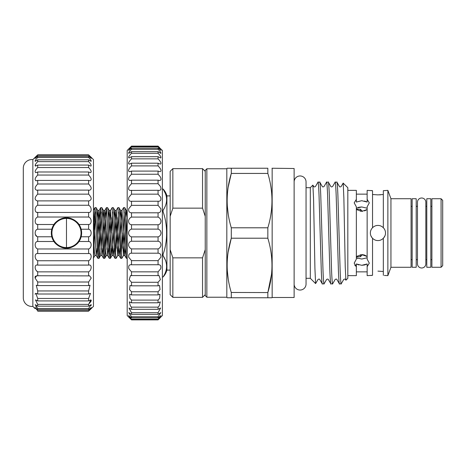 <?xml version="1.0" encoding="UTF-8"?>
<svg xmlns="http://www.w3.org/2000/svg" width="466" height="466" viewBox="0 0 466 466"><rect width="100%" height="100%" fill="white"/><g stroke="black" fill="none" stroke-linecap="round" stroke-linejoin="round"><path stroke-width="0.7" d="M416.202 198.732L416.202 267.268L412.154 267.268L412.154 198.732L416.202 198.732M417.472 202.186A4.182 4.182 0 0 1 421.654 198.003A4.182 4.182 0 0 1 425.837 202.186L425.837 263.814A4.182 4.182 0 0 1 421.654 267.997A4.182 4.182 0 0 1 417.472 263.814L417.472 202.186M294.122 181.915A5.965 5.965 0 0 1 300.087 175.956A5.965 5.965 0 0 1 306.046 181.915L306.046 284.085A5.965 5.965 0 0 0 306.046 284.079A5.965 5.965 0 0 1 300.087 290.044A5.965 5.965 0 0 1 294.122 284.085M32.853 159.599L32.853 306.401A8.633 8.633 0 0 1 23.3 298.083L23.3 167.917A8.633 8.633 0 0 1 32.853 159.599L37.711 154.834L37.711 155.207L88.604 155.207L88.604 154.834L37.711 154.834L88.604 154.834L91.301 157.444L88.604 154.834M32.853 306.401L35.014 308.556M88.604 171.989L37.711 171.989L35.824 172.647C34.519 171.919 35.154 170.218 37.711 167.539L88.604 167.539C91.161 170.207 91.79 171.913 90.491 172.647L88.604 171.989L88.604 175.053C91.423 178.006 91.907 179.911 90.06 180.756L88.604 180.406L88.604 183.994C91.662 187.198 91.983 189.283 89.565 190.256L88.604 190.116L88.604 194.141C91.866 197.555 92 199.815 89.006 200.91L88.604 200.887L88.604 205.25C91.983 206.694 91.988 213.014 88.604 212.444L88.604 217.034C91.983 218.001 91.988 224.565 88.604 224.507L88.604 229.22C91.983 229.674 91.988 236.32 88.604 236.78L88.604 241.493C91.983 241.435 91.988 247.994 88.604 248.966L88.604 253.556C91.983 252.98 91.988 259.3 88.604 260.75L88.604 265.113C91.983 264.041 91.988 269.954 88.604 271.859L88.604 275.884L89.565 275.744L91.237 278.027L88.604 282.006L88.604 285.594L90.06 285.244L88.604 290.947L88.604 294.011L90.491 293.353L88.604 298.461L88.604 300.925L90.841 299.883L88.604 304.362L88.604 306.168L91.091 304.659L88.604 308.509L88.604 309.61L91.249 307.577L88.604 310.793L37.711 310.793L37.711 311.166L88.604 311.166L93.462 306.401L93.462 159.599L91.12 157.269M37.711 310.793L35.067 307.577L37.711 309.61L88.604 309.61M88.604 308.509L37.711 308.509L37.711 309.61M37.711 308.509L35.218 304.659L37.711 306.168L88.604 306.168M88.604 304.362L37.711 304.362L37.711 306.168M37.711 304.362L35.474 299.883L37.711 300.925L88.604 300.925M88.604 298.461L37.711 298.461L37.711 300.925M37.711 298.461L35.824 293.353L37.711 294.011L88.604 294.011M88.604 290.947L37.711 290.947L37.711 294.011M37.711 290.947L36.249 285.244L37.711 285.594L88.604 285.594M88.604 282.006L37.711 282.006L37.711 285.594M37.711 282.006L35.078 278.027L36.75 275.744L88.604 275.884M36.773 271.002L37.711 271.859L37.711 275.884M88.604 271.859L37.711 271.859C34.333 269.96 34.327 264.036 37.711 265.113L89.006 265.09M37.321 265.09L37.711 265.113L37.711 260.75C34.333 259.306 34.327 252.986 37.711 253.556L88.604 253.556M88.604 248.966L37.711 248.966L37.711 253.556M37.711 248.966C34.333 247.999 34.327 241.435 37.711 241.493L53.928 241.493L51.802 236.78L37.711 236.78L37.711 241.493M37.711 236.78C34.333 236.326 34.327 229.68 37.711 229.22L51.802 229.22L51.802 236.78M36.843 224.204L37.711 224.507L37.711 229.22M51.802 229.22L53.928 224.507L37.711 224.507C34.333 224.565 34.327 218.006 37.711 217.034L88.604 217.034M36.849 212.286L37.711 212.444L37.711 217.034M88.604 212.444L37.711 212.444C34.333 213.02 34.327 206.7 37.711 205.25L88.604 205.25M88.604 200.887L37.711 200.887L37.711 205.25M37.711 200.887L37.303 200.91C34.309 199.821 34.443 197.567 37.711 194.141L88.604 194.141M88.604 190.116L37.711 190.116L37.711 194.141M37.711 190.116L36.75 190.256C34.333 189.295 34.653 187.204 37.711 183.994L88.604 183.994M88.604 180.406L37.711 180.406L37.711 183.994M37.711 180.406L36.249 180.756C34.402 179.911 34.892 178.012 37.711 175.053L88.604 175.053M37.711 171.989L37.711 175.053M37.711 165.075L35.474 166.117C34.682 165.506 35.428 164.015 37.711 161.638L88.604 161.638C90.887 164.015 91.633 165.506 90.841 166.117L88.604 165.075L37.711 165.075L37.711 167.539M37.711 159.832L35.218 161.341C34.863 160.852 35.696 159.57 37.711 157.491L88.604 157.491C90.614 159.564 91.447 160.846 91.091 161.341L88.604 159.832L37.711 159.832L37.711 161.638M88.604 155.207L91.249 158.423L88.604 156.39L37.711 156.39L37.711 157.491M37.711 156.39L35.067 158.423L37.711 155.207M35.632 180.645L36.249 180.756M88.604 157.491L88.604 156.39M88.604 161.638L88.604 159.832M88.604 167.539L88.604 165.075M88.604 310.793L88.604 311.166M88.604 224.507L79.022 224.507C77.764 222.002 71.56 217.29 66.475 217.849C61.396 217.284 55.18 222.014 53.928 224.507M55.67 222.375A15.151 15.151 0 0 0 53.928 241.493C55.192 243.998 61.396 248.71 66.475 248.151C71.554 248.716 77.77 243.986 79.022 241.493L88.604 241.493M66.475 217.89A15.11 15.11 0 0 0 51.365 233A15.11 15.11 0 0 0 66.475 248.11A15.11 15.11 0 0 0 81.585 233A15.11 15.11 0 0 0 66.475 217.89M66.475 218.426A14.574 14.574 0 0 0 51.907 233A14.574 14.574 0 0 0 66.475 247.574A14.574 14.574 0 0 0 81.049 233A14.574 14.574 0 0 0 66.475 218.426L66.475 247.574M35.433 164.521L35.474 166.117M35.538 156.937L37.711 154.834M35.265 234.375L36.75 236.274M36.75 275.744L35.276 276.42M35.259 276.449L35.014 277.421M35.824 293.353L35.014 294.133M35.905 306.442L36.855 307.577M88.604 260.75L37.711 260.75M91.056 308.067L91.301 307.624M91.051 305.515L91.301 304.857M89.618 303.232L91.039 301.176M91.056 301.153L91.301 300.337M90.771 309.063L89.344 310.443M77.28 243.625A15.151 15.151 0 0 0 79.022 224.507L81.148 229.22L81.148 236.78L79.022 241.493M81.148 229.22L88.604 229.22M88.604 236.78L81.148 236.78M430.829 198.732L430.829 267.268L426.78 267.268L426.78 198.732L430.829 198.732M170.154 270.105L166.915 270.105L166.915 195.895A16.194 16.194 0 0 0 163.065 189.015L163.065 189.021C167.772 196.116 167.772 203.205 163.065 210.282L163.065 211.745C167.731 224.466 167.836 241.522 163.065 254.255L162.378 254.255M165.838 260.977L163.065 255.718L163.065 254.255M162.378 255.718L163.065 255.718C167.772 262.818 167.772 269.901 163.065 276.979L162.378 276.979L163.065 276.985A16.194 16.194 0 0 0 166.915 270.105M441.081 267.268L431.906 267.268L431.906 198.732L441.081 198.732L441.081 267.268L442.7 265.649L442.7 200.351L441.081 198.732M364.622 255.088L362.484 254.64L360.375 256.749L360.375 254.716M362.484 211.36L360.375 209.251L360.375 211.284M390.945 233L390.945 198.732L387.869 190.361L387.869 275.639L390.945 267.268L390.945 233M390.945 267.268L411.076 267.268L411.076 198.732L390.945 198.732M387.869 190.361L383.471 190.676M383.332 190.693L383.332 227.711C384.811 229.319 385.533 231.078 385.493 233C385.533 234.922 384.811 236.687 383.332 238.289C381.689 239.85 379.889 240.607 377.938 240.555L377.67 240.549M361.744 200.706L356.35 202.04L361.744 200.706L367.144 202.04L367.144 190.361L372.538 190.693L372.538 227.711C374.181 226.15 375.98 225.393 377.938 225.445L378.229 225.451M367.144 199.343L369.299 202.85L367.144 206.822L367.144 259.178L369.299 263.15L367.144 266.657L367.144 263.96L361.744 265.294L356.35 263.96L356.35 266.657L354.189 263.15L356.35 259.178L356.35 206.822L354.189 202.85L356.35 199.343L356.35 190.361L347.822 190.361L347.822 233L347.822 187.693L343.151 183.097M370.383 233.017L370.383 233C370.342 231.084 371.058 229.319 372.538 227.711M371.437 190.542L372.538 190.693M384.928 235.866L383.611 237.986M377.938 225.445C379.895 225.393 381.695 226.15 383.332 227.711M383.332 271.497L377.938 271.119L383.332 271.497M384.374 275.453L387.869 275.639M383.332 194.503L377.938 194.881L372.538 194.503L377.938 194.881M379.475 194.852L380.786 194.776M356.35 256.481L361.744 254.611L367.144 256.481L364.68 255.112M356.35 257.78L361.744 259.038L367.144 257.78M357.672 258.391L356.414 257.82M361.773 259.038L367.092 257.809M372.13 237.835L370.948 235.878M364.616 210.912L367.144 209.519L361.744 211.389L356.35 209.519M358.878 207.265L361.744 206.962L367.092 208.191M367.144 202.04L364.633 201.032M361.779 265.294L364.639 264.968M364.674 264.956L367.144 263.96M372.439 275.319L367.144 275.639L367.15 266.651M356.35 202.04L356.339 199.349M354.754 265.102L356.35 266.657L356.35 275.639L347.822 275.639L347.822 233L347.822 278.307L345.912 280.217L345.23 266.663L343.867 197.945L343.197 183.068M306.046 278.307L310.309 278.307L315.599 283.596L318.01 279.478C318.895 278.965 319.478 278.965 319.752 279.478L322.303 283.841C322.117 285.722 321.418 275.948 321.231 268.952L319.088 197.048C318.901 190.052 318.202 180.278 318.016 182.159L317.946 182.229M318.016 182.159L319.798 182.212L322.291 186.522C322.571 187.035 323.154 187.035 324.033 186.522L326.515 182.229M319.74 182.159C319.926 180.278 320.625 190.052 320.812 197.048L322.955 268.952C323.142 275.948 323.841 285.722 324.027 283.841L324.097 283.771M324.086 283.788L326.579 279.478C327.47 278.971 328.052 278.971 328.32 279.478L330.866 283.841C330.679 285.722 329.986 275.948 329.8 268.952L327.656 197.048C327.47 190.052 326.771 180.278 326.584 182.159L326.526 182.212M326.584 182.159L328.367 182.212L330.86 186.522C331.122 187.029 331.705 187.029 332.602 186.522L335.083 182.229M328.309 182.159C328.495 180.278 329.194 190.052 329.38 197.048L331.524 268.952C331.71 275.948 332.409 285.722 332.596 283.841L332.666 283.771M332.654 283.788L335.141 279.478C336.027 278.965 336.609 278.965 336.883 279.478L339.434 283.841C339.248 285.722 338.549 275.948 338.363 268.952L336.225 197.048C336.038 190.052 335.339 180.278 335.153 182.159L335.095 182.212M335.153 182.159L336.935 182.212L339.429 186.522C339.743 187.041 340.326 187.041 341.17 186.522L343.157 183.08M336.877 182.159C337.064 180.278 337.763 190.052 337.949 197.048L340.093 268.952C340.279 275.948 340.978 285.722 341.164 283.841L341.234 283.765M315.599 283.596L314.923 268.509L313.566 198.865L312.884 185.119L313.723 186.522C314.002 187.035 314.579 187.035 315.465 186.522L317.958 182.212M310.309 278.307L310.309 187.693L312.884 185.119M272.156 168.506L272.156 297.494L294.122 297.494L294.122 168.506L271.998 168.238M271.497 209.828L270.903 214.308M267.839 173.434L267.839 168.238L227.134 168.238L226.82 168.774L226.82 297.226L227.134 297.762L231.293 297.762L231.293 292.566C225.789 274.352 225.789 256.23 231.293 238.202L267.839 238.202L267.839 227.798C273.338 209.77 273.338 191.648 267.839 173.434L231.293 173.434L231.293 168.238M231.293 238.202L231.293 227.798C225.789 209.584 225.789 191.462 231.293 173.434M231.27 173.515L228.2 187.122M227.274 195.737L227.175 197.939M227.134 200.66L227.175 203.298M227.28 205.588L228.2 214.115M206.852 168.774L205.232 170.393L205.232 295.607L206.852 297.226L206.852 168.774L226.82 168.774M205.232 294.663L202.535 297.36L202.535 257.855L205.232 249.66L202.535 257.855L172.851 257.855L170.154 249.66L170.154 216.34L172.851 208.145L202.535 208.145L202.535 168.64L172.851 168.64L172.851 208.145L170.154 216.34L170.154 171.337L172.851 168.64M131.511 151.642L128.75 153.384C128.389 152.877 129.28 151.526 131.424 149.336L158.149 149.336C160.292 151.532 161.184 152.877 160.822 153.384L158.061 151.642L131.511 151.642L131.511 153.279L158.061 153.279L158.679 153.931C160.741 156.174 161.382 157.525 160.601 157.98L158.061 156.681L131.511 156.681L131.511 158.865L158.061 158.865L159.18 160.071C161.09 162.378 161.469 163.729 160.31 164.119L158.061 163.205L158.061 165.896L159.64 167.626C161.341 170.026 161.446 171.377 159.949 171.674L158.061 171.086L158.061 174.232L160.042 176.451C161.463 178.956 161.294 180.307 159.529 180.499L158.061 180.173L158.061 183.715L160.391 186.383C161.457 188.98 161.015 190.326 159.057 190.431L158.061 190.285L158.061 194.153L160.665 197.217C161.335 199.891 160.63 201.242 158.551 201.265L158.061 201.236L158.061 205.349L160.869 208.751C161.125 211.442 160.193 212.793 158.061 212.799L158.061 217.08C159.593 217.727 160.566 218.95 160.991 220.756C160.997 223.109 160.024 224.443 158.061 224.758L158.061 229.126C159.803 229.627 160.787 230.92 161.032 233C160.787 235.08 159.797 236.373 158.061 236.874L131.511 236.874L131.511 241.242L158.061 241.242C160.013 241.545 160.986 242.879 160.991 245.244C160.566 247.056 159.588 248.279 158.061 248.92L131.511 248.92L131.511 253.201L158.061 253.201C160.24 253.259 161.172 254.605 160.869 257.249L158.061 260.651L131.511 260.651L131.511 264.764L158.551 264.735M170.154 195.895L166.915 195.895M162.378 189.021L163.065 189.021L162.378 189.015M131.511 156.681L128.971 157.98C128.167 157.56 128.802 156.215 130.894 153.931L131.511 153.279M158.061 163.205L131.511 163.205L129.263 164.119C128.086 163.752 128.465 162.401 130.393 160.071L131.511 158.865M162.378 150.425L162.378 315.575L162.378 150.425L158.061 146.382L131.511 146.382L131.511 146.842L158.061 146.842L158.061 146.382M131.511 146.382L128.546 149.132L131.511 146.114L158.061 146.114L159.675 147.722M158.061 146.842L160.968 150.413L158.061 148.188L131.511 148.188L131.511 149.248M158.061 149.248L158.061 148.188M158.061 153.279L158.061 151.642M158.061 158.865L158.061 156.681M131.511 316.752L128.75 312.616L131.511 314.358L158.061 314.358L160.822 312.616L158.061 316.752L131.511 316.752L131.511 317.812L158.061 317.812L160.962 315.587L158.061 319.158L131.511 319.158L131.511 319.618L158.061 319.618C161.184 316.635 161.719 316.187 159.675 318.278L158.061 319.886L131.511 319.886L128.546 316.868M131.511 312.721L128.971 308.02L131.511 309.319L158.061 309.319L160.601 308.02L158.061 312.721L131.511 312.721L131.511 314.358M131.511 307.135L130.387 305.929L129.263 301.881L131.511 302.795L158.061 302.795L160.31 301.881L159.18 305.929L158.061 307.135L131.511 307.135L131.511 309.319M131.511 300.104L129.932 298.374L129.624 294.326L131.511 294.914L158.061 294.914L159.949 294.326L159.64 298.374L158.061 300.104L131.511 300.104L131.511 302.795M131.511 291.768L129.531 289.549L130.043 285.501L131.511 285.827L158.061 285.827L159.529 285.501L160.042 289.549L158.061 291.768L131.511 291.768L131.511 294.914M131.511 282.285L129.181 279.617L130.515 275.569L159.057 275.569L160.391 279.617L158.061 282.285L131.511 282.285L131.511 285.827M158.061 260.651L158.061 264.764C160.485 264.542 161.352 265.882 160.665 268.783L158.061 271.847L131.511 271.847L131.511 275.715M131.511 271.847L128.907 268.783C128.261 265.841 129.129 264.502 131.511 264.764L131.022 264.735M131.511 260.651L128.703 257.249C128.447 254.558 129.379 253.207 131.511 253.201M131.511 248.92C129.979 248.273 129.006 247.05 128.581 245.244C128.575 242.891 129.548 241.557 131.511 241.242M131.511 236.874C129.769 236.373 128.785 235.08 128.54 233C128.785 230.92 129.775 229.627 131.511 229.126L158.061 229.126M158.061 224.758L131.511 224.758C129.56 224.455 128.587 223.121 128.581 220.756C129.006 218.944 129.985 217.721 131.511 217.08L158.061 217.08M158.061 212.799L131.511 212.799C129.332 212.741 128.4 211.395 128.703 208.751L131.511 205.349L158.061 205.349M158.061 201.236L131.022 201.265C128.913 201.201 128.208 199.856 128.907 197.217L131.511 194.153L158.061 194.153M158.061 190.285L130.515 190.431C128.546 190.309 128.103 188.963 129.181 186.383L131.511 183.715L158.061 183.715M158.061 180.173L131.511 180.173L130.043 180.499C128.272 180.301 128.103 178.95 129.531 176.451L131.511 174.232L158.061 174.232M158.061 171.086L131.511 171.086L129.624 171.674C128.121 171.383 128.22 170.038 129.932 167.626L131.511 165.896L158.061 165.896M131.511 224.758L131.511 229.126M131.511 212.799L131.511 217.08M131.511 201.236L131.511 205.349M131.511 190.285L131.511 194.153M131.511 180.173L131.511 183.715M131.511 171.086L131.511 174.232M131.511 163.205L131.511 165.896M131.511 148.188L128.604 150.413L131.511 146.842M129.898 147.722L127.195 150.425L127.195 315.575L129.898 318.278C127.853 316.187 128.389 316.635 131.511 319.618M122.669 248.256L124.131 212.094M120.467 234.899L121.917 210.463L123.577 207.632L124.533 220.319L125.482 245.681L126.385 258.321L127.195 258.368M127.195 256.521L126.105 233C125.645 219.841 125.15 207.213 124.678 207.632L124.725 207.679M116.954 248.256L118.416 212.094M115.562 253.906L117.024 217.68M114.752 234.899L116.209 210.463L117.869 207.632L120.677 258.321L121.824 258.368L123.484 255.537L124.935 231.101M121.824 258.368L121.096 250.854L120.397 232.994C119.937 219.696 119.442 207.382 118.97 207.632L120.63 210.463L123.426 255.584L124.83 255.584L125.587 248.32M111.828 233.006L112.708 212.094M109.854 253.906L111.31 217.68M109.044 234.899L110.494 210.463L112.155 207.632L114.962 258.321L116.162 258.321L117.77 255.537L119.226 231.101M116.11 258.368L115.387 250.854L114.683 232.994C114.222 219.696 113.727 207.382 113.255 207.632L114.916 210.463L117.717 255.584L119.121 255.584L119.879 248.32M102.677 217.744L103.493 210.463L101.833 207.632C102.304 207.382 102.8 219.696 103.26 232.994L103.965 250.854L104.687 258.368C105.159 258.618 105.654 246.304 106.114 233.006L106.19 231.101M104.139 253.906L105.491 220.319L106.446 207.632L109.254 258.321L110.448 258.321L111.24 248.256M110.401 258.368L109.673 250.854L108.974 232.994C108.514 219.696 108.019 207.382 107.547 207.632L109.201 210.463L112.003 255.584L113.512 231.101M96.963 217.744L97.778 210.463L96.118 207.632C96.59 207.382 97.091 219.696 97.551 232.994L98.25 250.854L98.978 258.368C99.45 258.618 99.945 246.304 100.406 233.006L101.285 212.094M98.425 253.906L99.782 220.319L100.732 207.632L103.539 258.321L104.739 258.321L106.347 255.537L105.817 252.56L103.493 210.463L104.838 210.416L105.316 213.44L107.64 255.537L108.456 248.32M93.462 257.727L95.571 212.094M93.462 236.53L95.023 207.632L97.831 258.321L98.978 258.368L100.639 255.537L100.108 252.56L97.778 210.463L99.13 210.416L101.932 255.537L102.741 248.32M121.276 253.906L122.15 233M125.523 217.686L126.338 210.463L127.195 219.655M127.195 212.857L127.195 210.789L126.338 210.463L124.731 207.679M131.511 319.158L128.61 315.587L131.511 317.812M161.026 316.868L162.378 315.575M158.061 236.874L158.061 241.242M158.061 248.92L158.061 253.201M158.061 271.847L158.061 275.715M158.061 282.285L158.061 285.827M158.061 291.768L158.061 294.914M158.061 300.104L158.061 302.795M158.061 307.135L158.061 309.319M158.061 312.721L158.061 314.358M158.061 316.752L158.061 317.812M158.061 319.158L158.061 319.618M162.378 211.745L163.065 211.745M163.065 210.282L162.378 210.282M165.838 194.281L163.065 189.021M170.154 249.66L170.154 294.663L170.154 249.66M202.535 208.145L205.232 216.34M170.154 294.663L172.851 297.36L172.851 257.855M231.27 238.277L228.2 251.885M227.274 260.5L227.175 262.702M227.134 265.422L227.175 268.061M227.28 270.35L228.2 278.878M231.264 292.467L267.839 292.566C273.338 274.532 273.338 256.411 267.839 238.202M231.293 227.798L267.839 227.798M231.293 297.762L267.839 297.762L267.839 292.566L271.544 274.183M271.952 297.762L267.839 297.762M345.912 280.217L345.452 279.478C345.137 278.959 344.56 278.959 343.71 279.478L341.217 283.788M356.35 263.96L358.855 264.968M357.806 207.562L358.82 207.277M361.744 206.962L356.35 208.22M371.478 275.453L370.983 275.534M377.938 240.555C375.986 240.607 374.186 239.85 372.538 238.289C371.058 236.681 370.342 234.922 370.383 233M372.538 275.307L372.538 238.289M383.332 238.289L383.332 275.307M93.462 210.446L96.217 255.537L97.033 248.32M97.621 234.899L99.072 210.463L100.685 207.679M103.33 234.899L104.786 210.463L106.394 207.679M108.386 217.744L109.149 210.416L110.553 210.416L113.355 255.537L114.164 248.32M114.1 217.744L114.863 210.416L116.261 210.416L119.063 255.537L120.677 258.321M119.809 217.744L120.572 210.416L121.976 210.416L124.777 255.537L126.385 258.321M126.181 234.893L127.195 213.661M93.462 233.443L94.394 252.56L94.924 255.537L93.316 258.321M101.285 249.333L102.089 231.101M106.994 249.333L107.803 231.101M411.076 206.339L412.154 206.339M416.202 206.339L417.472 206.339M425.837 206.339L426.78 206.339M430.829 206.339L431.906 206.339M356.35 209.251L360.375 209.251M322.303 283.841L324.027 283.841M330.866 283.841L332.596 283.841M339.434 283.841L341.164 283.841M306.046 187.693L310.309 187.693M124.678 207.632L123.577 207.632M118.97 207.632L117.869 207.632M113.255 207.632L112.155 207.632M107.547 207.632L106.446 207.632M101.833 207.632L100.732 207.632M96.118 207.632L95.023 207.632M93.363 210.463L94.971 207.679M94.924 255.537L96.217 255.537L97.831 258.321M100.639 255.537L101.932 255.537L103.539 258.321M106.347 255.537L107.64 255.537L109.254 258.321M110.448 258.321L112.061 255.537L113.355 255.537L114.962 258.321M172.851 297.36L202.535 297.36M205.232 171.337L202.535 168.64M206.852 297.226L226.82 297.226M356.35 271.859L367.144 271.859M356.35 194.141L367.144 194.141M356.35 256.749L360.375 256.749M411.076 259.661L412.154 259.661M416.202 259.661L417.472 259.661M425.837 259.661L426.78 259.661M430.829 259.661L431.906 259.661"/></g></svg>
